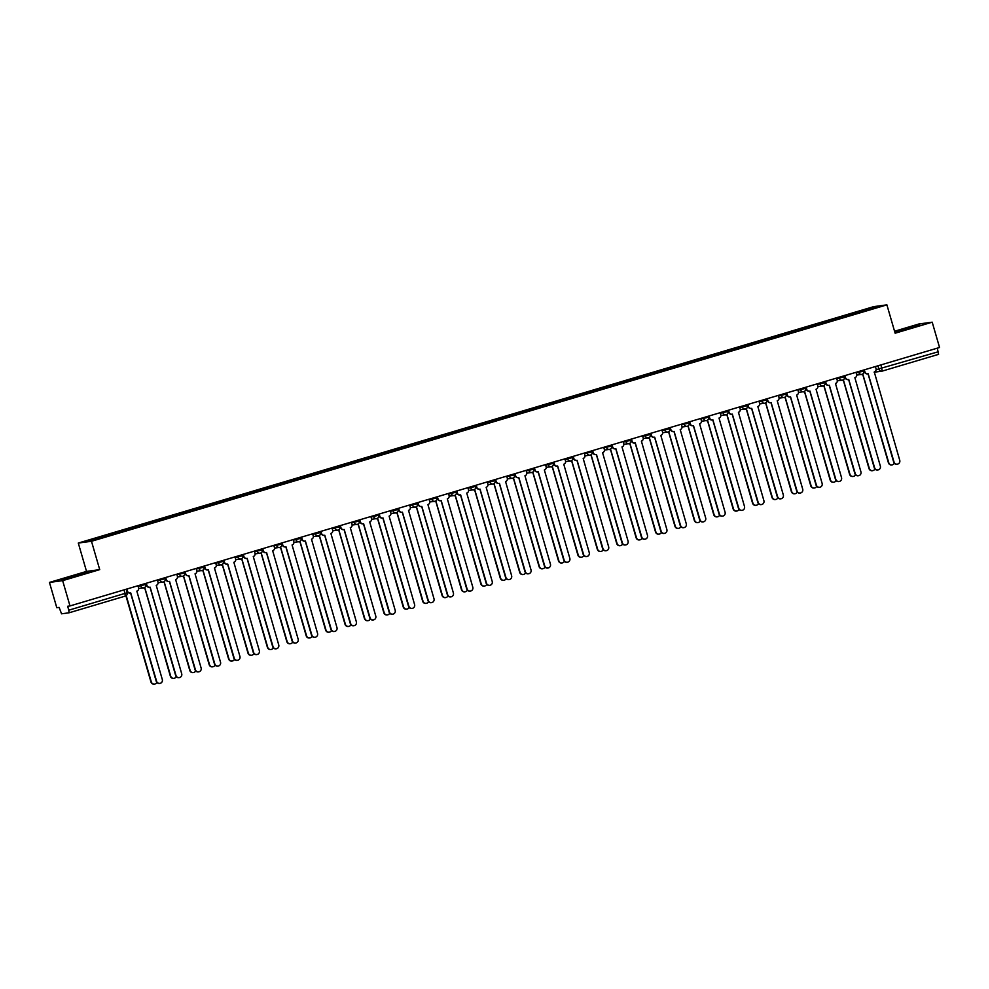 <?xml version="1.0" encoding="UTF-8"?>
<svg xmlns="http://www.w3.org/2000/svg" width="989" height="989" viewBox="0 0 989 989"><rect width="100%" height="100%" fill="white"/><g stroke="black" fill="none" stroke-linecap="round" stroke-linejoin="round"><path stroke-width="1.48" d="M49.45 582.422L62.641 580.642L69.996 605.936L939.55 347.485L932.207 322.191L895.132 333.206L886.898 304.859L873.707 306.639L78.292 543.06L86.525 571.407L49.45 582.422L56.793 607.716L59.13 607.407L61.541 613.81L69.032 612.809L68.797 610.188L127.111 592.77M932.207 322.191L919.004 323.959L894.563 331.228M62.641 580.642L99.716 569.627L91.483 541.28L886.898 304.859M69.996 605.936L67.66 606.257L68.797 610.188M937.312 348.14L938.586 354.346L882.25 371.085M855.065 313.711L854.694 312.994L880.025 306.194L859.132 312.499M854.694 312.994L105.44 535.605L85.153 541.725L89.591 541.131L859.132 312.4M78.292 543.06L91.483 541.28M894.872 332.304L919.795 325.035L894.773 331.958M86.525 571.407L99.716 569.627M64.792 579.171L88.8 572.038L72.395 576.204L61.85 579.566L64.792 579.171M854.323 313.933L854.076 313.08M106.058 535.519L106.379 536.149M875.599 306.788L875.29 307.604M864.337 369.837L864.942 371.938A2.646 2.596 82.3 0 0 868.169 373.743L894.019 462.024A3.041 2.979 82.3 0 0 897.295 464.187A3.041 2.979 82.3 0 0 899.743 460.318L874.264 371.926A2.646 2.596 82.3 0 0 876.019 368.65L875.401 366.548M897.122 464.212A3.041 2.979 -97.7 0 1 893.685 462.073L868.033 373.78M867.613 373.842A2.646 2.596 -97.7 0 1 864.609 371.988L864.003 369.935M861.419 374.448A2.646 2.596 82.3 0 0 862.89 374.448L888.752 462.728A3.041 2.979 82.3 0 0 894.303 463.211M891.843 464.917A3.041 2.979 -97.7 0 1 888.406 462.778L862.754 374.485M862.334 374.547A2.646 2.596 -97.7 0 1 861.073 374.485M844.927 375.61L845.546 377.711A2.646 2.596 82.3 0 0 848.772 379.504L874.622 467.797A3.041 2.979 82.3 0 0 877.886 469.96A3.041 2.979 82.3 0 0 880.346 466.091L854.867 377.699A2.646 2.596 82.3 0 0 856.61 374.411L856.004 372.309M877.713 469.973A3.041 2.979 -97.7 0 1 874.276 467.834L848.624 379.541M848.203 379.603A2.646 2.596 -97.7 0 1 845.199 377.749L844.606 375.696M825.518 381.371L826.136 383.472A2.646 2.596 82.3 0 0 829.363 385.277L855.213 473.558A3.041 2.979 82.3 0 0 858.477 475.721A3.041 2.979 82.3 0 0 860.937 471.864L835.458 383.46A2.646 2.596 82.3 0 0 837.201 380.184L836.595 378.082M858.304 475.746A3.041 2.979 -97.7 0 1 854.867 473.607L829.215 385.314M828.807 385.376A2.646 2.596 -97.7 0 1 825.79 383.522L825.197 381.47M914.64 326.691L898.371 331.451M894.847 332.23L918.039 325.604M83.645 573.694L67.376 578.454M63.444 579.356L87.044 572.594M842.01 380.209A2.646 2.596 82.3 0 0 843.493 380.221L869.343 468.502A3.041 2.979 82.3 0 0 874.894 468.984M872.434 470.69A3.041 2.979 -97.7 0 1 868.997 468.551L843.345 380.258M842.937 380.32A2.646 2.596 -97.7 0 1 841.664 380.258M822.601 385.982A2.646 2.596 82.3 0 0 824.084 385.994L849.934 474.275A3.041 2.979 82.3 0 0 855.485 474.757M853.025 476.451A3.041 2.979 -97.7 0 1 849.588 474.312L823.936 386.031M823.528 386.093A2.646 2.596 -97.7 0 1 822.255 386.031M806.122 387.144L806.727 389.246A2.646 2.596 82.3 0 0 809.954 391.051L835.804 479.331A3.041 2.979 82.3 0 0 839.068 481.495A3.041 2.979 82.3 0 0 841.528 477.625L816.049 389.233A2.646 2.596 82.3 0 0 817.804 385.957L817.186 383.843M838.895 481.519A3.041 2.979 -97.7 0 1 835.458 479.368L809.806 391.088M809.398 391.149A2.646 2.596 -97.7 0 1 806.381 389.295L805.788 387.243M786.712 392.905L787.318 395.007A2.646 2.596 82.3 0 0 790.545 396.812L816.395 485.092A3.041 2.979 82.3 0 0 819.671 487.268A3.041 2.979 82.3 0 0 822.119 483.398L796.639 395.007A2.646 2.596 82.3 0 0 798.395 391.718L797.777 389.617M819.498 487.28A3.041 2.979 -97.7 0 1 816.061 485.142L790.409 396.849M789.988 396.91A2.646 2.596 -97.7 0 1 786.972 395.056L786.379 393.004M767.303 398.678L767.909 400.78A2.646 2.596 82.3 0 0 771.136 402.585L796.998 490.865A3.041 2.979 82.3 0 0 800.262 493.029A3.041 2.979 82.3 0 0 802.709 489.159L777.23 400.768A2.646 2.596 82.3 0 0 778.986 397.491L778.38 395.39M800.089 493.054A3.041 2.979 -97.7 0 1 796.652 490.915L771 402.622M770.579 402.684A2.646 2.596 -97.7 0 1 767.575 400.829L766.97 398.777M803.192 391.743A2.646 2.596 82.3 0 0 804.675 391.755L830.525 480.036A3.041 2.979 82.3 0 0 836.076 480.518M833.628 482.224A3.041 2.979 -97.7 0 1 830.179 480.085L804.539 391.792M804.119 391.854A2.646 2.596 -97.7 0 1 802.858 391.792M783.795 397.516A2.646 2.596 82.3 0 0 785.266 397.529L811.116 485.809A3.041 2.979 82.3 0 0 816.679 486.291M814.219 487.997A3.041 2.979 -97.7 0 1 810.782 485.859L785.13 397.566M784.71 397.627A2.646 2.596 -97.7 0 1 783.449 397.566M764.386 403.289A2.646 2.596 82.3 0 0 765.869 403.289L791.719 491.57A3.041 2.979 82.3 0 0 797.27 492.052M794.81 493.758A3.041 2.979 -97.7 0 1 791.373 491.62L765.721 403.327M765.301 403.388A2.646 2.596 -97.7 0 1 764.04 403.327M747.894 404.439L748.512 406.553A2.646 2.596 82.3 0 0 751.739 408.346L777.589 496.626A3.041 2.979 82.3 0 0 780.853 498.802A3.041 2.979 82.3 0 0 783.313 494.933L757.834 406.541A2.646 2.596 82.3 0 0 759.577 403.252L758.971 401.151M780.68 498.815A3.041 2.979 -97.7 0 1 777.243 496.676L751.591 408.383M751.183 408.445A2.646 2.596 -97.7 0 1 748.166 406.59L747.573 404.538M744.977 409.05A2.646 2.596 82.3 0 0 746.46 409.063L772.31 497.343A3.041 2.979 82.3 0 0 777.861 497.826M775.401 499.532A3.041 2.979 -97.7 0 1 771.964 497.393L746.312 409.1M745.904 409.162A2.646 2.596 -97.7 0 1 744.63 409.1M728.485 410.212L729.103 412.314A2.646 2.596 82.3 0 0 732.33 414.119L758.18 502.4A3.041 2.979 82.3 0 0 761.443 504.563A3.041 2.979 82.3 0 0 763.904 500.694L738.424 412.302A2.646 2.596 82.3 0 0 740.168 409.026L739.562 406.924M761.27 504.588A3.041 2.979 -97.7 0 1 757.834 502.449L732.181 414.156M731.773 414.218A2.646 2.596 -97.7 0 1 728.757 412.364L728.164 410.311M725.567 414.824A2.646 2.596 82.3 0 0 727.051 414.824L752.901 503.117A3.041 2.979 82.3 0 0 758.452 503.586M755.992 505.292A3.041 2.979 -97.7 0 1 752.555 503.154L726.903 414.873M726.495 414.935A2.646 2.596 -97.7 0 1 725.221 414.861M709.088 415.986L709.694 418.087A2.646 2.596 82.3 0 0 712.921 419.892L738.771 508.173A3.041 2.979 82.3 0 0 742.047 510.336A3.041 2.979 82.3 0 0 744.494 506.467L719.015 418.075A2.646 2.596 82.3 0 0 720.771 414.799L720.153 412.685M741.874 510.349A3.041 2.979 -97.7 0 1 738.424 508.21L712.785 419.929M712.364 419.991A2.646 2.596 -97.7 0 1 709.348 418.124L708.754 416.085M706.158 420.585A2.646 2.596 82.3 0 0 707.642 420.597L733.492 508.878A3.041 2.979 82.3 0 0 739.043 509.36M736.595 511.066A3.041 2.979 -97.7 0 1 733.146 508.927L707.506 420.634M707.086 420.696A2.646 2.596 -97.7 0 1 705.825 420.634M689.679 421.747L690.285 423.848A2.646 2.596 82.3 0 0 693.512 425.653L719.362 513.934A3.041 2.979 82.3 0 0 722.638 516.11A3.041 2.979 82.3 0 0 725.085 512.24L699.606 423.848A2.646 2.596 82.3 0 0 701.362 420.56L700.744 418.458M722.465 516.122A3.041 2.979 -97.7 0 1 719.028 513.983L693.376 425.69M692.955 425.752A2.646 2.596 -97.7 0 1 689.951 423.898L689.345 421.846M686.762 426.358A2.646 2.596 82.3 0 0 688.233 426.37L714.083 514.651A3.041 2.979 82.3 0 0 719.646 515.133M717.186 516.839A3.041 2.979 -97.7 0 1 713.749 514.7L688.097 426.407M687.676 426.469A2.646 2.596 -97.7 0 1 686.415 426.407M670.27 427.52L670.888 429.622A2.646 2.596 82.3 0 0 674.115 431.427L699.965 519.707A3.041 2.979 82.3 0 0 703.228 521.871A3.041 2.979 82.3 0 0 705.676 518.001L680.209 429.609A2.646 2.596 82.3 0 0 681.953 426.333L681.347 424.232M703.055 521.895A3.041 2.979 -97.7 0 1 699.619 519.757L673.966 431.464M673.546 431.525A2.646 2.596 -97.7 0 1 670.542 429.671L669.949 427.619M650.861 433.281L651.479 435.383A2.646 2.596 82.3 0 0 654.706 437.187L680.556 525.468A3.041 2.979 82.3 0 0 683.819 527.644A3.041 2.979 82.3 0 0 686.279 523.774L660.8 435.383A2.646 2.596 82.3 0 0 662.543 432.094L661.938 429.992M683.646 527.656A3.041 2.979 -97.7 0 1 680.209 525.518L654.557 437.225M654.149 437.286A2.646 2.596 -97.7 0 1 651.133 435.432L650.539 433.38M631.464 439.054L632.07 441.156A2.646 2.596 82.3 0 0 635.297 442.961L661.146 531.241A3.041 2.979 82.3 0 0 664.41 533.405A3.041 2.979 82.3 0 0 666.87 529.535L641.391 441.143A2.646 2.596 82.3 0 0 643.147 437.867L642.529 435.766M664.237 533.43A3.041 2.979 -97.7 0 1 660.8 531.291L635.148 442.998M634.74 443.06A2.646 2.596 -97.7 0 1 631.724 441.205L631.13 439.153M612.055 444.827L612.661 446.929A2.646 2.596 82.3 0 0 615.887 448.722L641.737 537.015A3.041 2.979 82.3 0 0 645.013 539.178A3.041 2.979 82.3 0 0 647.461 535.309L621.982 446.917A2.646 2.596 82.3 0 0 623.738 443.628L623.119 441.527M644.84 539.19A3.041 2.979 -97.7 0 1 641.391 537.052L615.751 448.771M615.331 448.833A2.646 2.596 -97.7 0 1 612.315 446.966L611.721 444.914M592.646 450.588L593.252 452.69A2.646 2.596 82.3 0 0 596.478 454.495L622.328 542.776A3.041 2.979 82.3 0 0 625.604 544.951A3.041 2.979 82.3 0 0 628.052 541.082L602.573 452.69A2.646 2.596 82.3 0 0 604.328 449.402L603.723 447.3M625.431 544.964A3.041 2.979 -97.7 0 1 621.994 542.825L596.342 454.532M595.922 454.594A2.646 2.596 -97.7 0 1 592.918 452.739L592.312 450.687M573.237 456.362L573.855 458.463A2.646 2.596 82.3 0 0 577.082 460.268L602.931 548.549A3.041 2.979 82.3 0 0 606.195 550.712A3.041 2.979 82.3 0 0 608.655 546.843L583.176 458.451A2.646 2.596 82.3 0 0 584.919 455.175L584.314 453.073M606.022 550.737A3.041 2.979 -97.7 0 1 602.585 548.598L576.933 460.305M576.525 460.367A2.646 2.596 -97.7 0 1 573.509 458.513L572.915 456.461M667.352 432.119A2.646 2.596 82.3 0 0 668.836 432.131L694.686 520.412A3.041 2.979 82.3 0 0 700.237 520.894M697.777 522.6A3.041 2.979 -97.7 0 1 694.34 520.461L668.688 432.168M668.28 432.23A2.646 2.596 -97.7 0 1 667.006 432.168M647.943 437.892A2.646 2.596 82.3 0 0 649.427 437.904L675.277 526.185A3.041 2.979 82.3 0 0 680.828 526.667M678.367 528.373A3.041 2.979 -97.7 0 1 674.931 526.235L649.279 437.942M648.871 438.003A2.646 2.596 -97.7 0 1 647.597 437.942M628.534 443.665A2.646 2.596 82.3 0 0 630.018 443.665L655.868 531.958A3.041 2.979 82.3 0 0 661.418 532.428M658.971 534.134A3.041 2.979 -97.7 0 1 655.522 531.995L629.869 443.702M629.461 443.764A2.646 2.596 -97.7 0 1 628.2 443.702M609.137 449.426A2.646 2.596 82.3 0 0 610.609 449.439L636.459 537.719A3.041 2.979 82.3 0 0 642.009 538.201M639.562 539.907A3.041 2.979 -97.7 0 1 636.125 537.769L610.473 449.476M610.052 449.538A2.646 2.596 -97.7 0 1 608.791 449.476M589.728 455.2A2.646 2.596 82.3 0 0 591.199 455.212L617.062 543.493A3.041 2.979 82.3 0 0 622.613 543.975M620.152 545.681A3.041 2.979 -97.7 0 1 616.716 543.53L591.063 455.249M590.643 455.311A2.646 2.596 -97.7 0 1 589.382 455.249M570.319 460.961A2.646 2.596 82.3 0 0 571.803 460.973L597.653 549.254A3.041 2.979 82.3 0 0 603.203 549.736M600.743 551.442A3.041 2.979 -97.7 0 1 597.307 549.303L571.654 461.01M571.246 461.072A2.646 2.596 -97.7 0 1 569.973 461.01M553.828 462.123L554.446 464.224A2.646 2.596 82.3 0 0 557.672 466.029L583.522 554.31A3.041 2.979 82.3 0 0 586.786 556.486A3.041 2.979 82.3 0 0 589.246 552.616L563.767 464.224A2.646 2.596 82.3 0 0 565.51 460.936L564.904 458.834M586.613 556.498A3.041 2.979 -97.7 0 1 583.176 554.359L557.524 466.066M557.116 466.128A2.646 2.596 -97.7 0 1 554.1 464.274L553.506 462.222M550.91 466.734A2.646 2.596 82.3 0 0 552.394 466.746L578.244 555.027A3.041 2.979 82.3 0 0 583.794 555.509M581.334 557.215A3.041 2.979 -97.7 0 1 577.897 555.076L552.245 466.783M551.837 466.845A2.646 2.596 -97.7 0 1 550.564 466.783M534.431 467.896L535.037 469.998A2.646 2.596 82.3 0 0 538.263 471.802L564.113 560.083A3.041 2.979 82.3 0 0 567.377 562.247A3.041 2.979 82.3 0 0 569.837 558.377L544.358 469.985A2.646 2.596 82.3 0 0 546.113 466.709L545.495 464.607M567.216 562.271A3.041 2.979 -97.7 0 1 563.767 560.133L538.115 471.84M537.707 471.901A2.646 2.596 -97.7 0 1 534.69 470.047L534.097 467.995M531.501 472.507A2.646 2.596 82.3 0 0 532.984 472.507L558.834 560.788A3.041 2.979 82.3 0 0 564.385 561.27M561.937 562.976A3.041 2.979 -97.7 0 1 558.488 560.837L532.848 472.544M532.428 472.606A2.646 2.596 -97.7 0 1 531.167 472.544M515.022 473.669L515.628 475.771A2.646 2.596 82.3 0 0 518.854 477.563L544.704 565.856A3.041 2.979 82.3 0 0 547.98 568.02A3.041 2.979 82.3 0 0 550.428 564.15L524.949 475.758A2.646 2.596 82.3 0 0 526.704 472.47L526.086 470.368M547.807 568.032A3.041 2.979 -97.7 0 1 544.37 565.893L518.718 477.6M518.298 477.662A2.646 2.596 -97.7 0 1 515.294 475.808L514.688 473.756M512.104 478.268A2.646 2.596 82.3 0 0 513.575 478.28L539.425 566.561A3.041 2.979 82.3 0 0 544.988 567.043M542.528 568.749A3.041 2.979 -97.7 0 1 539.092 566.61L513.439 478.317M513.019 478.379A2.646 2.596 -97.7 0 1 511.758 478.317M495.613 479.43L496.218 481.532A2.646 2.596 82.3 0 0 499.445 483.337L525.307 571.617A3.041 2.979 82.3 0 0 528.571 573.781A3.041 2.979 82.3 0 0 531.019 569.924L505.552 481.519A2.646 2.596 82.3 0 0 507.295 478.243L506.689 476.142M528.398 573.805A3.041 2.979 -97.7 0 1 524.961 571.667L499.309 483.374M498.889 483.436A2.646 2.596 -97.7 0 1 495.885 481.581L495.291 479.529M492.695 484.041A2.646 2.596 82.3 0 0 494.179 484.054L520.029 572.334A3.041 2.979 82.3 0 0 525.579 572.816M523.119 574.51A3.041 2.979 -97.7 0 1 519.682 572.371L494.03 484.091M493.61 484.153A2.646 2.596 -97.7 0 1 492.349 484.091M476.204 485.203L476.822 487.305A2.646 2.596 82.3 0 0 480.048 489.11L505.898 577.391A3.041 2.979 82.3 0 0 509.162 579.554A3.041 2.979 82.3 0 0 511.622 575.685L486.143 487.293A2.646 2.596 82.3 0 0 487.886 484.017L487.28 481.903M508.989 579.579A3.041 2.979 -97.7 0 1 505.552 577.428L479.9 489.147M479.492 489.209A2.646 2.596 -97.7 0 1 476.475 487.354L475.882 485.302M473.286 489.802A2.646 2.596 82.3 0 0 474.769 489.815L500.619 578.095A3.041 2.979 82.3 0 0 506.17 578.577M503.71 580.283A3.041 2.979 -97.7 0 1 500.273 578.145L474.621 489.852M474.213 489.914A2.646 2.596 -97.7 0 1 472.94 489.852M456.794 490.964L457.413 493.066A2.646 2.596 82.3 0 0 460.639 494.871L486.489 583.151A3.041 2.979 82.3 0 0 489.753 585.327A3.041 2.979 82.3 0 0 492.213 581.458L466.734 493.066A2.646 2.596 82.3 0 0 468.477 489.778L467.871 487.676M489.58 585.34A3.041 2.979 -97.7 0 1 486.143 583.201L460.491 494.908M460.083 494.97A2.646 2.596 -97.7 0 1 457.066 493.115L456.473 491.063M453.877 495.576A2.646 2.596 82.3 0 0 455.36 495.588L481.21 583.869A3.041 2.979 82.3 0 0 486.761 584.351M484.301 586.057A3.041 2.979 -97.7 0 1 480.864 583.918L455.212 495.625M454.804 495.687A2.646 2.596 -97.7 0 1 453.531 495.625M437.398 496.738L438.003 498.839A2.646 2.596 82.3 0 0 441.23 500.644L467.08 588.925A3.041 2.979 82.3 0 0 470.356 591.088A3.041 2.979 82.3 0 0 472.804 587.219L447.325 498.827A2.646 2.596 82.3 0 0 449.08 495.551L448.462 493.449M470.183 591.113A3.041 2.979 -97.7 0 1 466.734 588.974L441.094 500.681M440.674 500.743A2.646 2.596 -97.7 0 1 437.657 498.889L437.064 496.837M434.468 501.349A2.646 2.596 82.3 0 0 435.951 501.349L461.801 589.629A3.041 2.979 82.3 0 0 467.352 590.112M464.904 591.818A3.041 2.979 -97.7 0 1 461.467 589.679L435.815 501.386M435.395 501.448A2.646 2.596 -97.7 0 1 434.134 501.386M417.988 502.499L418.594 504.613A2.646 2.596 82.3 0 0 421.821 506.405L447.671 594.686A3.041 2.979 82.3 0 0 450.947 596.862A3.041 2.979 82.3 0 0 453.395 592.992L427.916 504.6A2.646 2.596 82.3 0 0 429.671 501.312L429.065 499.21M450.774 596.874A3.041 2.979 -97.7 0 1 447.337 594.735L421.685 506.442M421.265 506.504A2.646 2.596 -97.7 0 1 418.26 504.65L417.655 502.597M415.071 507.11A2.646 2.596 82.3 0 0 416.542 507.122L442.404 595.403A3.041 2.979 82.3 0 0 447.955 595.885M445.495 597.591A3.041 2.979 -97.7 0 1 442.058 595.452L416.406 507.159M415.986 507.221A2.646 2.596 -97.7 0 1 414.725 507.159M398.579 508.272L399.197 510.373A2.646 2.596 82.3 0 0 402.424 512.178L428.274 600.459A3.041 2.979 82.3 0 0 431.538 602.622A3.041 2.979 82.3 0 0 433.998 598.753L408.519 510.361A2.646 2.596 82.3 0 0 410.262 507.085L409.656 504.983M431.365 602.647A3.041 2.979 -97.7 0 1 427.928 600.508L402.276 512.215M401.855 512.277A2.646 2.596 -97.7 0 1 398.851 510.423L398.258 508.371M395.662 512.883A2.646 2.596 82.3 0 0 397.145 512.883L422.995 601.176A3.041 2.979 82.3 0 0 428.546 601.646M426.086 603.352A3.041 2.979 -97.7 0 1 422.649 601.213L396.997 512.932M396.589 512.994A2.646 2.596 -97.7 0 1 395.316 512.92M379.17 514.045L379.788 516.147A2.646 2.596 82.3 0 0 383.015 517.952L408.865 606.232A3.041 2.979 82.3 0 0 412.129 608.396A3.041 2.979 82.3 0 0 414.589 604.526L389.11 516.134A2.646 2.596 82.3 0 0 390.853 512.858L390.247 510.744M411.956 608.408A3.041 2.979 -97.7 0 1 408.519 606.269L382.867 517.989M382.459 518.051A2.646 2.596 -97.7 0 1 379.442 516.184L378.849 514.144M376.253 518.644A2.646 2.596 82.3 0 0 377.736 518.656L403.586 606.937A3.041 2.979 82.3 0 0 409.137 607.419M406.677 609.125A3.041 2.979 -97.7 0 1 403.24 606.986L377.588 518.693M377.18 518.755A2.646 2.596 -97.7 0 1 375.907 518.693M359.773 519.806L360.379 521.908A2.646 2.596 82.3 0 0 363.606 523.713L389.456 611.993A3.041 2.979 82.3 0 0 392.72 614.169A3.041 2.979 82.3 0 0 395.18 610.3L369.701 521.908A2.646 2.596 82.3 0 0 371.456 518.619L370.838 516.518M392.546 614.181A3.041 2.979 -97.7 0 1 389.11 612.043L363.458 523.75M363.05 523.811A2.646 2.596 -97.7 0 1 360.033 521.957L359.44 519.905M356.844 524.417A2.646 2.596 82.3 0 0 358.327 524.43L384.177 612.71A3.041 2.979 82.3 0 0 389.728 613.192M387.28 614.898A3.041 2.979 -97.7 0 1 383.831 612.76L358.191 524.467M357.771 524.529A2.646 2.596 -97.7 0 1 356.51 524.467M340.364 525.579L340.97 527.681A2.646 2.596 82.3 0 0 344.197 529.486L370.047 617.766A3.041 2.979 82.3 0 0 373.323 619.93A3.041 2.979 82.3 0 0 375.771 616.06L350.291 527.669A2.646 2.596 82.3 0 0 352.047 524.393L351.429 522.291M373.15 619.955A3.041 2.979 -97.7 0 1 369.713 617.816L344.061 529.523M343.64 529.585A2.646 2.596 -97.7 0 1 340.624 527.73L340.031 525.678M337.447 530.178A2.646 2.596 82.3 0 0 338.918 530.191L364.768 618.471A3.041 2.979 82.3 0 0 370.331 618.953M367.871 620.659A3.041 2.979 -97.7 0 1 364.434 618.521L338.782 530.228M338.362 530.289A2.646 2.596 -97.7 0 1 337.101 530.228M320.955 531.34L321.561 533.442A2.646 2.596 82.3 0 0 324.788 535.247L350.65 623.527A3.041 2.979 82.3 0 0 353.914 625.703A3.041 2.979 82.3 0 0 356.361 621.834L330.895 533.442A2.646 2.596 82.3 0 0 332.638 530.153L332.032 528.052M353.741 625.716A3.041 2.979 -97.7 0 1 350.304 623.577L324.652 535.284M324.231 535.346A2.646 2.596 -97.7 0 1 321.227 533.491L320.621 531.439M318.038 535.951A2.646 2.596 82.3 0 0 319.521 535.964L345.371 624.244A3.041 2.979 82.3 0 0 350.922 624.727M348.462 626.433A3.041 2.979 -97.7 0 1 345.025 624.294L319.373 536.001M318.953 536.063A2.646 2.596 -97.7 0 1 317.692 536.001M301.546 537.114L302.164 539.215A2.646 2.596 82.3 0 0 305.391 541.02L331.241 629.301A3.041 2.979 82.3 0 0 334.505 631.464A3.041 2.979 82.3 0 0 336.965 627.595L311.486 539.203A2.646 2.596 82.3 0 0 313.229 535.927L312.623 533.825M334.331 631.489A3.041 2.979 -97.7 0 1 330.895 629.35L305.242 541.057M304.835 541.119A2.646 2.596 -97.7 0 1 301.818 539.265L301.225 537.212M298.629 541.725A2.646 2.596 82.3 0 0 300.112 541.725L325.962 630.018A3.041 2.979 82.3 0 0 331.513 630.488M329.053 632.194A3.041 2.979 -97.7 0 1 325.616 630.055L299.964 541.762M299.556 541.824A2.646 2.596 -97.7 0 1 298.282 541.762M282.137 542.887L282.755 544.988A2.646 2.596 82.3 0 0 285.982 546.781L311.832 635.074A3.041 2.979 82.3 0 0 315.095 637.237A3.041 2.979 82.3 0 0 317.556 633.368L292.076 544.976A2.646 2.596 82.3 0 0 293.82 541.688L293.214 539.586M314.922 637.25A3.041 2.979 -97.7 0 1 311.486 635.111L285.833 546.83M285.425 546.892A2.646 2.596 -97.7 0 1 282.409 545.026L281.816 542.973M279.219 547.486A2.646 2.596 82.3 0 0 280.703 547.498L306.553 635.779A3.041 2.979 82.3 0 0 312.104 636.261M309.644 637.967A3.041 2.979 -97.7 0 1 306.207 635.828L280.555 547.535M280.147 547.597A2.646 2.596 -97.7 0 1 278.873 547.535M262.74 548.648L263.346 550.749A2.646 2.596 82.3 0 0 266.573 552.554L292.423 640.835A3.041 2.979 82.3 0 0 295.699 643.011A3.041 2.979 82.3 0 0 298.146 639.141L272.667 550.749A2.646 2.596 82.3 0 0 274.423 547.461L273.805 545.359M295.526 643.023A3.041 2.979 -97.7 0 1 292.076 640.884L266.437 552.591M266.016 552.653A2.646 2.596 -97.7 0 1 263 550.799L262.406 548.747M259.81 553.259A2.646 2.596 82.3 0 0 261.294 553.271L287.144 641.552A3.041 2.979 82.3 0 0 292.695 642.034M290.247 643.74A3.041 2.979 -97.7 0 1 286.81 641.589L261.158 553.308M260.737 553.37A2.646 2.596 -97.7 0 1 259.477 553.308M243.331 554.421L243.937 556.523A2.646 2.596 82.3 0 0 247.163 558.328L273.013 646.608A3.041 2.979 82.3 0 0 276.29 648.772A3.041 2.979 82.3 0 0 278.737 644.902L253.258 556.51A2.646 2.596 82.3 0 0 255.014 553.234L254.396 551.133M276.116 648.796A3.041 2.979 -97.7 0 1 272.68 646.658L247.027 558.365M246.607 558.426A2.646 2.596 -97.7 0 1 243.603 556.572L242.997 554.52M240.414 559.02A2.646 2.596 82.3 0 0 241.885 559.032L267.735 647.313A3.041 2.979 82.3 0 0 273.298 647.795M270.838 649.501A3.041 2.979 -97.7 0 1 267.401 647.362L241.749 559.069M241.328 559.131A2.646 2.596 -97.7 0 1 240.067 559.069M223.922 560.182L224.54 562.284A2.646 2.596 82.3 0 0 227.767 564.089L253.617 652.369A3.041 2.979 82.3 0 0 256.88 654.545A3.041 2.979 82.3 0 0 259.328 650.675L233.861 562.284A2.646 2.596 82.3 0 0 235.605 558.995L234.999 556.894M256.707 654.557A3.041 2.979 -97.7 0 1 253.271 652.419L227.618 564.126M227.198 564.187A2.646 2.596 -97.7 0 1 224.194 562.333L223.601 560.281M221.004 564.793A2.646 2.596 82.3 0 0 222.488 564.806L248.338 653.086A3.041 2.979 82.3 0 0 253.889 653.568M251.429 655.274A3.041 2.979 -97.7 0 1 247.992 653.136L222.34 564.843M221.932 564.904A2.646 2.596 -97.7 0 1 220.658 564.843M204.513 565.955L205.131 568.057A2.646 2.596 82.3 0 0 208.358 569.862L234.208 658.142A3.041 2.979 82.3 0 0 237.471 660.306A3.041 2.979 82.3 0 0 239.931 656.436L214.452 568.045A2.646 2.596 82.3 0 0 216.195 564.768L215.59 562.667M237.298 660.331A3.041 2.979 -97.7 0 1 233.861 658.192L208.209 569.899M207.801 569.961A2.646 2.596 -97.7 0 1 204.785 568.106L204.191 566.054M201.595 570.566A2.646 2.596 82.3 0 0 203.079 570.566L228.929 658.847A3.041 2.979 82.3 0 0 234.48 659.329M232.019 661.035A3.041 2.979 -97.7 0 1 228.583 658.897L202.93 570.604M202.522 570.665A2.646 2.596 -97.7 0 1 201.249 570.604M185.116 571.729L185.722 573.83A2.646 2.596 82.3 0 0 188.948 575.623L214.798 663.916A3.041 2.979 82.3 0 0 218.062 666.079A3.041 2.979 82.3 0 0 220.522 662.21L195.043 573.818A2.646 2.596 82.3 0 0 196.799 570.529L196.181 568.428M217.889 666.091A3.041 2.979 -97.7 0 1 214.452 663.953L188.8 575.66M188.392 575.722A2.646 2.596 -97.7 0 1 185.376 573.867L184.782 571.815M182.186 576.327A2.646 2.596 82.3 0 0 183.67 576.34L209.52 664.62A3.041 2.979 82.3 0 0 215.07 665.103M212.623 666.809A3.041 2.979 -97.7 0 1 209.173 664.67L183.534 576.377M183.113 576.439A2.646 2.596 -97.7 0 1 181.852 576.377M165.707 577.489L166.313 579.591A2.646 2.596 82.3 0 0 169.539 581.396L195.389 669.677A3.041 2.979 82.3 0 0 198.665 671.84A3.041 2.979 82.3 0 0 201.113 667.983L175.634 579.579A2.646 2.596 82.3 0 0 177.39 576.303L176.771 574.201M198.492 671.865A3.041 2.979 -97.7 0 1 195.056 669.726L169.403 581.433M168.983 581.495A2.646 2.596 -97.7 0 1 165.967 579.641L165.373 577.588M162.789 582.101A2.646 2.596 82.3 0 0 164.261 582.113L190.111 670.394A3.041 2.979 82.3 0 0 195.674 670.876M193.214 672.569A3.041 2.979 -97.7 0 1 189.777 670.431L164.125 582.15M163.704 582.212A2.646 2.596 -97.7 0 1 162.443 582.15M146.298 583.263L146.904 585.364A2.646 2.596 82.3 0 0 150.13 587.169L175.98 675.45A3.041 2.979 82.3 0 0 179.256 677.613A3.041 2.979 82.3 0 0 181.704 673.744L156.225 585.352A2.646 2.596 82.3 0 0 157.98 582.076L157.375 579.962M179.083 677.638A3.041 2.979 -97.7 0 1 175.646 675.487L149.994 587.206M149.574 587.268A2.646 2.596 -97.7 0 1 146.57 585.414L145.964 583.362M143.38 587.862A2.646 2.596 82.3 0 0 144.851 587.874L170.714 676.155A3.041 2.979 82.3 0 0 176.265 676.637M173.804 678.343A3.041 2.979 -97.7 0 1 170.368 676.204L144.715 587.911M144.295 587.973A2.646 2.596 -97.7 0 1 143.034 587.911M126.889 589.024L127.507 591.125A2.646 2.596 82.3 0 0 130.733 592.93L156.583 681.211A3.041 2.979 82.3 0 0 159.847 683.387A3.041 2.979 82.3 0 0 162.307 679.517L136.828 591.125A2.646 2.596 82.3 0 0 138.571 587.837L137.965 585.735M159.674 683.399A3.041 2.979 -97.7 0 1 156.237 681.26L130.585 592.967M130.177 593.029A2.646 2.596 -97.7 0 1 127.161 591.175L126.567 589.123M126.233 595.625L151.305 681.928A3.041 2.979 82.3 0 0 156.855 682.41M154.395 684.116A3.041 2.979 -97.7 0 1 150.958 681.977L125.924 595.823M138.126 586.304L145.779 584.462M157.535 580.543L165.188 578.701M176.944 574.77L184.597 572.928M196.354 568.996L204.006 567.167A2.646 2.596 -97.7 0 1 202.251 570.443A2.646 2.596 82.3 0 1 201.867 570.529A2.646 2.646 0 0 0 204.055 567.167L203.771 566.178M215.75 563.236L223.415 561.393M235.159 557.462L242.812 555.62A2.646 2.596 -97.7 0 1 241.069 558.909A2.646 2.596 82.3 0 1 240.686 558.983A2.646 2.646 0 0 0 242.874 555.62L242.589 554.644M254.569 551.701L262.221 549.859A2.646 2.596 -97.7 0 1 260.478 553.135A2.646 2.596 82.3 0 1 260.082 553.222A2.646 2.646 0 0 0 262.283 549.859L261.986 548.87M273.978 545.928L281.63 544.086M293.374 540.155L301.039 538.325A2.646 2.596 -97.7 0 1 299.284 541.601A2.646 2.596 82.3 0 1 298.901 541.688A2.646 2.646 0 0 0 301.089 538.325L300.804 537.336M312.784 534.394L320.436 532.552A2.646 2.596 -97.7 0 1 318.693 535.828A2.646 2.596 82.3 0 1 318.31 535.914A2.646 2.646 0 0 0 320.498 532.552L320.213 531.563M332.193 528.621L339.845 526.778M351.602 522.86L359.254 521.018A2.646 2.596 -97.7 0 1 357.499 524.294A2.646 2.596 82.3 0 1 357.116 524.38A2.646 2.646 0 0 0 359.304 521.018L359.019 520.029M371.011 517.086L378.663 515.244A2.646 2.596 -97.7 0 1 376.908 518.533A2.646 2.596 82.3 0 1 376.525 518.607A2.646 2.646 0 0 0 378.713 515.244L378.428 514.268M390.408 511.313L398.073 509.483M409.817 505.552L417.469 503.71M429.226 499.779L436.878 497.937A2.646 2.596 -97.7 0 1 435.135 501.225A2.646 2.596 82.3 0 1 434.74 501.312A2.646 2.646 0 0 0 436.94 497.949L436.644 496.96M448.635 494.018L456.288 492.176M468.032 488.245L475.697 486.403M487.441 482.484L495.093 480.642A2.646 2.596 -97.7 0 1 493.35 483.918A2.646 2.596 82.3 0 1 492.967 484.004A2.646 2.646 0 0 0 495.155 480.642L494.871 479.653M506.85 476.71L514.503 474.868M526.259 470.937L533.912 469.107M545.668 465.176L553.321 463.334A2.646 2.596 -97.7 0 1 551.565 466.61A2.646 2.596 82.3 0 1 551.182 466.697A2.646 2.646 0 0 0 553.37 463.334L553.086 462.345M565.065 459.403L572.779 457.561L572.495 456.584M584.474 453.642L592.127 451.8M603.883 447.869L611.536 446.027M623.293 442.095L630.945 440.266M642.689 436.334L650.354 434.492M662.098 430.561L669.763 428.719A2.646 2.596 -97.7 0 1 668.008 432.008A2.646 2.596 82.3 0 1 667.624 432.094A2.646 2.646 0 0 0 669.813 428.719L669.528 427.743M681.508 424.8L689.16 422.958A2.646 2.596 -97.7 0 1 687.417 426.234A2.646 2.596 82.3 0 1 687.034 426.321A2.646 2.646 0 0 0 689.222 422.958L688.937 421.969M700.917 419.027L708.569 417.185M720.326 413.254L727.978 411.424A2.646 2.596 -97.7 0 1 726.223 414.7A2.646 2.596 82.3 0 1 725.839 414.787A2.646 2.646 0 0 0 728.028 411.424L727.743 410.435M739.723 407.493L747.387 405.651A2.646 2.596 -97.7 0 1 745.632 408.927A2.646 2.596 82.3 0 1 745.249 409.013A2.646 2.646 0 0 0 747.437 405.651L747.152 404.662M759.132 401.719L766.784 399.877M778.541 395.959L786.193 394.117A2.646 2.596 -97.7 0 1 784.45 397.393A2.646 2.596 82.3 0 1 784.067 397.479A2.646 2.646 0 0 0 786.255 394.117L785.971 393.127M797.95 390.185L805.602 388.343A2.646 2.596 -97.7 0 1 803.847 391.632A2.646 2.596 82.3 0 1 803.464 391.706A2.646 2.646 0 0 0 805.652 388.343L805.367 387.367M817.359 384.424L825.011 382.582M836.756 378.651L844.421 376.809M856.165 372.878L863.817 371.048A2.646 2.596 -97.7 0 1 862.074 374.324A2.646 2.596 82.3 0 1 861.691 374.411A2.646 2.646 0 0 0 863.879 371.048L863.595 370.059M125.393 596.046A2.646 2.596 82.3 0 0 127.124 592.807A2.646 2.646 0 0 1 125.38 596.058L69.045 612.797L125.38 596.058L124.107 589.852M876.106 369.688L938.363 351.738M877.972 365.782L878.986 369.293A2.646 2.596 -97.7 0 0 881.829 371.184A2.646 2.646 0 0 0 882.237 371.098L880.964 364.892M140.525 584.969L140.809 585.945A2.646 2.596 82.3 0 0 144.035 587.75A2.646 2.596 -97.7 0 0 145.791 584.499M159.934 579.208L160.218 580.172A2.646 2.596 82.3 0 0 163.445 581.977A2.646 2.596 -97.7 0 0 165.2 578.726M179.343 573.435L179.615 574.411A2.646 2.596 82.3 0 0 182.841 576.216A2.646 2.596 -97.7 0 0 184.609 572.965L184.362 571.939M198.74 567.674L199.024 568.638A2.646 2.596 82.3 0 0 201.867 570.529L196.898 571.197M218.149 561.9L218.433 562.877A2.646 2.596 82.3 0 0 221.66 564.67A2.646 2.596 -97.7 0 0 223.415 561.418M237.558 556.139L237.842 557.104A2.646 2.596 82.3 0 0 240.686 558.983L235.716 559.663M256.967 550.366L257.251 551.33A2.646 2.596 82.3 0 0 260.082 553.222L255.113 553.889M276.376 544.593L276.648 545.569A2.646 2.596 82.3 0 0 279.875 547.374A2.646 2.596 -97.7 0 0 281.642 544.123M295.773 538.832L296.057 539.796A2.646 2.596 82.3 0 0 298.901 541.688L293.931 542.355M315.182 533.059L315.466 534.035A2.646 2.596 82.3 0 0 318.31 535.914L313.34 536.582M334.591 527.298L334.875 528.262A2.646 2.596 82.3 0 0 338.102 530.067A2.646 2.596 -97.7 0 0 339.857 526.816M354 521.524L354.272 522.489A2.646 2.596 82.3 0 0 357.116 524.38L352.146 525.048M373.397 515.751L373.681 516.728A2.646 2.596 82.3 0 0 376.525 518.607L371.555 519.287M392.806 509.99L393.09 510.954A2.646 2.596 82.3 0 0 396.317 512.759A2.646 2.596 -97.7 0 0 398.073 509.508M412.215 504.217L412.5 505.194A2.646 2.596 82.3 0 0 415.726 506.986A2.646 2.596 -97.7 0 0 417.482 503.747M431.624 498.456L431.909 499.42A2.646 2.596 82.3 0 0 434.74 501.312L429.77 501.979M451.033 492.683L451.305 493.659A2.646 2.596 82.3 0 0 454.532 495.452A2.646 2.596 -97.7 0 0 456.3 492.201M470.43 486.909L470.715 487.886A2.646 2.596 82.3 0 0 473.941 489.691A2.646 2.596 -97.7 0 0 475.697 486.44M489.839 481.149L490.124 482.113A2.646 2.596 82.3 0 0 492.967 484.004L487.997 484.672M509.248 475.375L509.533 476.352A2.646 2.596 82.3 0 0 512.759 478.157A2.646 2.596 -97.7 0 0 514.515 474.905M528.658 469.614L528.942 470.579A2.646 2.596 82.3 0 0 532.169 472.383A2.646 2.596 -97.7 0 0 533.924 469.132M548.067 463.841L548.339 464.818A2.646 2.596 82.3 0 0 551.182 466.697L546.212 467.364M567.463 458.08L567.748 459.044A2.646 2.596 82.3 0 0 570.974 460.849A2.646 2.596 -97.7 0 0 572.73 457.598M586.873 452.307L587.157 453.271A2.646 2.596 82.3 0 0 590.384 455.076A2.646 2.596 -97.7 0 0 592.139 451.825M606.282 446.534L606.566 447.51A2.646 2.596 82.3 0 0 609.793 449.315A2.646 2.596 -97.7 0 0 611.548 446.064L611.301 445.038M625.691 440.773L625.963 441.737A2.646 2.596 82.3 0 0 629.189 443.542A2.646 2.596 -97.7 0 0 630.957 440.29L630.71 439.277M645.088 434.999L645.372 435.976A2.646 2.596 82.3 0 0 648.599 437.768A2.646 2.596 -97.7 0 0 650.354 434.517M664.497 429.238L664.781 430.203A2.646 2.596 82.3 0 0 667.624 432.094L662.655 432.762M683.906 423.465L684.19 424.429A2.646 2.596 82.3 0 0 687.034 426.321L682.064 426.988M703.315 417.692L703.599 418.668A2.646 2.596 82.3 0 0 706.826 420.473A2.646 2.596 -97.7 0 0 708.581 417.222M722.724 411.931L722.996 412.895A2.646 2.596 82.3 0 0 725.839 414.787L720.87 415.454M742.121 406.158L742.405 407.134A2.646 2.596 82.3 0 0 745.249 409.013L740.279 409.681M761.53 400.397L761.814 401.361A2.646 2.596 82.3 0 0 765.041 403.166A2.646 2.596 -97.7 0 0 766.796 399.915M780.939 394.623L781.223 395.588A2.646 2.596 82.3 0 0 784.067 397.479L779.097 398.147M800.348 388.85L800.62 389.827A2.646 2.596 82.3 0 0 803.464 391.706L798.494 392.386M819.745 383.089L820.029 384.053A2.646 2.596 82.3 0 0 823.256 385.858A2.646 2.596 -97.7 0 0 825.011 382.607M839.154 377.316L839.438 378.293A2.646 2.596 82.3 0 0 842.665 380.097A2.646 2.596 -97.7 0 0 844.421 376.846M858.563 371.555L858.848 372.519A2.646 2.596 82.3 0 0 861.691 374.411L856.721 375.078M874.363 372.185A2.646 2.596 -97.7 0 1 874.152 372.21A2.646 2.646 0 0 0 874.363 372.185L881.829 371.184A2.646 2.596 -97.7 0 0 882.213 371.098L938.586 354.346M145.556 583.485L145.84 584.462A2.646 2.646 0 0 1 143.652 587.825L138.683 588.504M164.953 577.712L165.25 578.701A2.646 2.646 0 0 1 163.061 582.064L158.092 582.731M223.18 560.404L223.465 561.393A2.646 2.646 0 0 1 221.276 564.756L216.307 565.424M281.395 543.097L281.68 544.086A2.646 2.646 0 0 1 279.491 547.449L274.522 548.116M339.623 525.802L339.907 526.778A2.646 2.646 0 0 1 337.719 530.153L332.749 530.821M397.838 508.494L398.122 509.483A2.646 2.646 0 0 1 395.934 512.846L390.964 513.514M417.247 502.721L417.531 503.71A2.646 2.646 0 0 1 415.343 507.073L410.373 507.74M456.053 491.187L456.337 492.176A2.646 2.646 0 0 1 454.149 495.538L449.179 496.206M475.462 485.426L475.746 486.403A2.646 2.646 0 0 1 473.558 489.765L468.588 490.445M514.28 473.879L514.564 474.868A2.646 2.646 0 0 1 512.376 478.231L507.406 478.899M533.677 468.118L533.973 469.107A2.646 2.646 0 0 1 531.773 472.47L526.803 473.138M591.904 450.811L592.188 451.8A2.646 2.646 0 0 1 590 455.163L585.031 455.83M650.119 433.503L650.403 434.492A2.646 2.646 0 0 1 648.215 437.855L643.246 438.523M708.334 416.208L708.631 417.185A2.646 2.646 0 0 1 706.43 420.548L701.461 421.227M766.562 398.901L766.846 399.89A2.646 2.646 0 0 1 764.658 403.252L759.688 403.92M824.777 381.593L825.061 382.582A2.646 2.646 0 0 1 822.873 385.945L817.903 386.612M844.186 375.82L844.47 376.809A2.646 2.646 0 0 1 842.282 380.172L837.312 380.839M623.836 444.296L628.806 443.628A2.646 2.646 0 0 0 630.994 440.266M604.44 450.057L609.409 449.389A2.646 2.646 0 0 0 611.598 446.027M565.621 461.603L570.591 460.923A2.646 2.646 0 0 0 572.779 457.561M177.488 576.958L182.458 576.29A2.646 2.646 0 0 0 184.646 572.928M126.147 589.246L127.173 592.782"/></g></svg>
